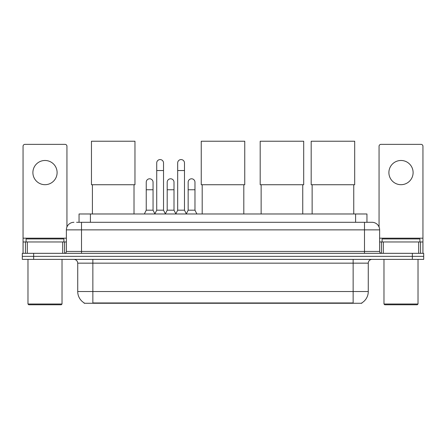 <?xml version="1.0" encoding="UTF-8"?>
<svg xmlns="http://www.w3.org/2000/svg" width="446" height="446" viewBox="0 0 446 446"><rect width="100%" height="100%" fill="white"/><g stroke="black" fill="none" stroke-linecap="round" stroke-linejoin="round"><path stroke-width="0.67" d="M76.589 222.298L81.506 222.298L76.589 222.298L79.053 222.298L79.053 213.98L366.947 213.98L366.947 222.298M361.845 302.89L361.845 303.263L84.155 303.263L84.155 302.89M84.266 302.957A13.241 13.241 0 0 1 77.727 291.533L92.857 291.533L92.857 302.957L353.143 302.957L353.143 291.533L368.273 291.533L368.273 263.157A3.785 3.785 0 0 1 372.059 259.377M77.727 291.533L77.727 263.157C77.498 260.86 76.238 259.6 73.941 259.377M361.734 302.957A13.241 13.241 0 0 0 368.273 291.533M33.651 253.322L423.7 253.322L423.7 256.35L22.3 256.35L22.3 259.377L33.651 259.377L33.651 256.35L22.3 256.35L22.3 253.322L33.651 253.322L33.651 256.35L423.7 256.35L423.7 259.377L33.651 259.377M73.941 222.298A7.565 7.565 0 0 0 66.376 229.868L66.376 251.433A1.89 1.89 0 0 1 64.48 253.322M372.059 222.298L364.493 222.298L372.059 222.298A7.565 7.565 0 0 1 379.624 229.868L379.624 251.433C379.736 252.581 380.366 253.211 381.52 253.322M379.624 229.868L81.506 229.868L81.506 222.298L364.493 222.298L364.493 251.433L379.624 251.433M45.001 160.482A12.109 12.109 0 0 0 32.892 172.591A12.109 12.109 0 0 0 45.001 184.694A12.109 12.109 0 0 0 57.105 172.591A12.109 12.109 0 0 0 45.001 160.482M62.685 253.322L62.685 241.972L27.312 241.972L27.312 253.322M66.945 226.992L66.945 146.255A1.89 1.89 0 0 0 65.049 144.365L24.948 144.365A1.89 1.89 0 0 0 23.058 146.255L23.058 241.972L27.312 241.972M62.685 241.972L66.376 241.972M23.058 253.322L23.058 241.972M61.269 304.774L28.734 304.774L27.975 304.016L62.022 304.016L61.269 304.774M27.975 259.377L27.975 304.016M62.022 259.377L62.022 304.016M63.917 241.972L63.917 238.945L26.085 238.945L26.085 241.972M92.406 184.733L92.406 213.98M134.017 184.733L134.017 213.98M91.458 141.226L134.965 141.226L134.965 184.733L91.458 184.733L91.458 141.226M202.194 184.733L202.194 213.98M243.806 184.733L243.806 213.98M201.246 141.226L244.754 141.226L244.754 184.733L201.246 184.733L201.246 141.226M261.133 184.733L261.133 213.98M302.75 184.733L302.75 213.98M260.191 141.226L303.698 141.226L303.698 184.733L260.191 184.733L260.191 141.226M312.133 184.733L312.133 213.98M353.75 184.733L353.75 213.98M311.185 141.226L354.693 141.226L354.693 184.733L311.185 184.733L311.185 141.226M154.829 213.98L156.719 210.194L163.526 210.194L165.421 213.98M163.526 210.194L163.526 162.98A3.406 3.406 0 0 0 160.125 159.573A3.406 3.406 0 0 1 160.337 159.579M156.719 210.194L156.719 170.545L163.526 170.545M156.719 170.545L156.719 162.98A3.406 3.406 0 0 1 160.125 159.573M175.785 213.98L177.675 210.194L184.488 210.194L186.378 213.98M184.488 210.194L184.488 162.98A3.406 3.406 0 0 0 181.082 159.573A3.406 3.406 0 0 1 181.293 159.579M177.675 210.194L177.675 170.545L184.488 170.545M177.675 170.545L177.675 162.98A3.406 3.406 0 0 1 181.082 159.573M144.348 213.98L146.238 210.194L153.05 210.194L154.885 213.863M153.05 210.194L153.05 182.197A3.406 3.406 0 0 0 149.856 178.801A3.406 3.406 0 0 1 153.05 182.197M146.238 210.194L146.238 189.762L153.05 189.762M146.238 189.762L146.238 182.197A3.406 3.406 0 0 1 149.856 178.801M165.36 213.863L167.2 210.194L174.007 210.194L175.841 213.863M174.007 210.194L174.007 182.197A3.406 3.406 0 0 0 170.818 178.801A3.406 3.406 0 0 1 174.007 182.197M167.2 210.194L167.2 189.762L174.007 189.762M167.2 189.762L167.2 182.197A3.406 3.406 0 0 1 170.818 178.801M186.322 213.863L188.156 210.194L194.969 210.194L196.859 213.98M194.969 210.194L194.969 182.197A3.406 3.406 0 0 0 191.774 178.801A3.406 3.406 0 0 1 194.969 182.197M188.156 210.194L188.156 189.762L194.969 189.762M188.156 189.762L188.156 182.197A3.406 3.406 0 0 1 191.774 178.801M400.999 160.482A12.109 12.109 0 0 0 388.895 172.591A12.109 12.109 0 0 0 400.999 184.694A12.109 12.109 0 0 0 413.108 172.591A12.109 12.109 0 0 0 400.999 160.482M418.688 253.322L418.688 241.972L383.315 241.972L383.315 253.322M422.942 253.322L422.942 241.972L422.942 253.322M418.688 241.972L422.942 241.972L422.942 146.255A1.89 1.89 0 0 0 421.052 144.365L380.951 144.365A1.89 1.89 0 0 0 379.055 146.255L379.055 226.992M379.624 241.972L383.315 241.972M417.266 304.774L384.731 304.774L383.978 304.016L418.025 304.016L417.266 304.774M383.978 259.377L383.978 304.016M418.025 259.377L418.025 304.016M419.915 241.972L419.915 238.945L382.083 238.945L382.083 241.972M351.632 303.263L351.632 302.89M94.368 303.263L94.368 302.89M90.404 222.298L90.404 213.98M355.596 222.298L355.596 213.98M353.143 259.377L353.143 263.157L77.727 263.157M368.273 263.157L353.143 263.157L353.143 291.533L92.857 291.533L92.857 259.377M412.349 259.377L412.349 253.322M81.506 253.322L81.506 229.868L66.376 229.868M66.376 251.433L364.493 251.433L364.493 253.322M66.376 238.192L23.058 238.192M64.547 241.972L64.547 253.322M23.086 241.972L23.086 253.322M25.45 253.322L25.45 241.972M422.942 238.192L379.624 238.192M422.914 253.322L422.914 241.972M420.55 241.972L420.55 253.322M381.453 253.322L381.453 241.972"/></g></svg>
